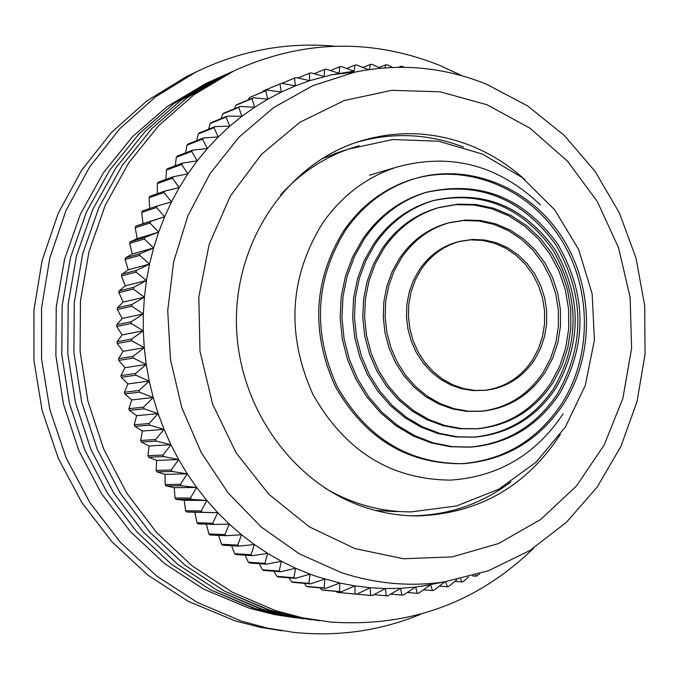 <?xml version="1.0" encoding="UTF-8"?>
<svg xmlns="http://www.w3.org/2000/svg" width="679" height="679" viewBox="0 0 679 679"><rect width="100%" height="100%" fill="white"/><g stroke="black" fill="none" stroke-linecap="round" stroke-linejoin="round"><path stroke-width="1.02" d="M334.866 46.197C286.555 41.852 240.128 50.535 195.594 72.246L155.457 96.936L119.742 128.798L89.603 167L66.024 210.473L49.822 257.961L41.563 308.011L41.563 359.098L49.856 409.615L66.16 457.986L89.951 502.715L120.446 542.436L156.628 575.996L197.334 602.443L241.291 621.09L267.093 628.033L293.26 632.302C337.862 636.961 380.503 630.867 421.192 614.037M196.851 71.618L186.657 76.421L146.868 100.891L111.466 132.456L81.582 170.293L58.207 213.35L42.14 260.363L33.958 309.913L33.95 360.481L42.149 410.481L58.301 458.367L81.87 502.638L112.086 541.961L147.937 575.181L188.287 601.365L235.367 620.954L260.261 627.311L281.861 630.774M341.809 151.264L321.778 158.793M563.129 413.825C535.765 454.743 498.233 476.845 450.533 480.112C390.773 479.569 344.873 450.932 312.824 394.193C286.063 334.187 289.322 277.176 322.593 223.179C341.664 195.9 366.185 177.27 396.163 167.289C450.245 152.274 498.318 164.802 540.382 204.871M563.697 403.682C539.27 440.23 505.83 460.218 463.384 463.664C408.817 463.867 366.736 438.15 337.149 386.521C312.399 331.844 315.158 279.799 345.416 230.376C363.095 204.973 385.927 187.82 413.901 178.908C467.873 162.256 528.899 186.717 561.363 236.199C593.913 285.647 594.982 354.794 563.697 403.682M561.618 403.835C537.216 440.323 503.818 460.277 461.431 463.715C406.942 463.918 364.929 438.252 335.384 386.699C310.668 332.124 313.426 280.164 343.642 230.818C361.296 205.465 384.102 188.338 412.034 179.434C465.93 162.807 526.879 187.217 559.292 236.623C591.799 285.986 592.869 355.024 561.618 403.835M559.538 393.693C538.057 425.809 508.724 443.599 471.549 447.071L452.316 446.655L433.261 442.861L414.886 435.765L397.699 425.529L382.15 412.408L368.672 396.748L357.646 378.941L349.379 359.48L344.1 338.88L341.953 317.704L342.997 296.536L347.198 275.946L354.438 256.484L364.496 238.677C380.639 215.421 401.552 199.881 427.244 192.064C480.537 180.334 524.112 197.801 557.968 244.448C586.783 294.576 587.31 344.329 559.538 393.693M557.451 393.862C535.994 425.92 506.695 443.684 469.571 447.155L450.364 446.74L431.343 442.946L412.993 435.867L395.823 425.648L380.299 412.552L366.847 396.909L355.838 379.137L347.58 359.709L342.309 339.144L340.171 318.01L341.214 296.876L345.416 276.311L352.639 256.883L362.688 239.11C378.806 215.888 399.685 200.381 425.343 192.573C478.559 180.86 522.075 198.285 555.889 244.856C584.661 294.907 585.179 344.576 557.451 393.862M556.169 387.701C536.435 417.178 509.539 433.626 475.478 437.072L457.578 436.818L439.831 433.414L422.711 426.93L406.67 417.5L392.148 405.371L379.561 390.858L369.24 374.341L361.491 356.263L356.517 337.123L354.472 317.433L355.389 297.733L359.259 278.56L365.964 260.447L375.3 243.863C390.45 221.982 410.141 207.468 434.348 200.305C483.635 189.84 523.857 206.246 555.006 249.524C581.504 296.01 581.895 342.072 556.169 387.701M554.081 387.879C534.373 417.305 507.51 433.737 473.492 437.166L455.626 436.92L437.896 433.525L420.802 427.04L404.777 417.636L390.289 405.524L377.711 391.036L367.407 374.545L359.666 356.5L354.71 337.387L352.656 317.73L353.581 298.064L357.451 278.933L364.139 260.838L373.467 244.287C388.6 222.449 408.257 207.952 432.438 200.797C481.649 190.349 521.811 206.73 552.918 249.931C579.382 296.341 579.773 342.318 554.081 387.879M552.969 382.701C534.679 409.997 509.785 425.334 478.288 428.712L461.525 428.593L444.881 425.504L428.814 419.512L413.757 410.753L400.118 399.456L388.278 385.91L378.568 370.479L371.26 353.572L366.558 335.655L364.598 317.212L365.429 298.76L369.02 280.8L375.275 263.817L384 248.276C398.301 227.601 416.914 213.944 439.839 207.333L457.756 204.175L475.945 204.515L493.837 208.309L510.888 215.421L526.581 225.606L540.45 238.533L552.103 253.81L561.185 270.963L567.44 289.483L570.683 308.818L570.827 328.373L567.848 347.589L561.839 365.888L552.969 382.701M550.873 382.888C532.608 410.141 507.748 425.453 476.293 428.831L459.556 428.704L442.937 425.623L426.896 419.639L411.856 410.897L398.242 399.617L386.419 386.096L376.718 370.692L369.427 353.81L364.733 335.927L362.773 317.517L363.596 299.099L367.186 281.165L373.433 264.216L382.15 248.701C396.434 228.051 415.013 214.42 437.904 207.816L455.804 204.668L473.967 204.999L491.834 208.792L508.86 215.888L524.528 226.048L538.379 238.957L550.015 254.209L559.089 271.337L565.335 289.823L568.569 309.123L568.713 328.653L565.734 347.835L559.734 366.1L550.873 382.888M545.245 372.202C529.951 394.991 509.191 407.969 482.973 411.126L468.629 411.219L454.37 408.758L440.578 403.784L427.634 396.434L415.896 386.877L405.694 375.385L397.308 362.247L390.977 347.835L386.869 332.54L385.12 316.779L385.765 301.001L388.778 285.63L394.083 271.082L401.518 257.774C413.944 239.746 430.172 227.991 450.211 222.5L465.395 220.047L480.766 220.531L495.865 223.917L510.243 230.088L523.458 238.83L535.128 249.889L544.914 262.909L552.528 277.499L557.748 293.226L560.421 309.624L560.481 326.209L557.909 342.479L552.782 357.969L545.245 372.202M543.149 372.406C527.88 395.161 507.154 408.113 480.961 411.27L466.634 411.364L452.401 408.902L438.626 403.946L425.708 396.604L413.986 387.064L403.793 375.589L395.424 362.476L389.101 348.089L385.001 332.812L383.253 317.085L383.898 301.332L386.911 285.986L392.207 271.464L399.634 258.173C412.034 240.179 428.245 228.441 448.259 222.958L463.418 220.505L478.771 220.989L493.854 224.367L508.206 230.529L521.404 239.263L533.057 250.296L542.827 263.291L550.431 277.864L555.643 293.566L558.316 309.93L558.367 326.489L555.804 342.734L550.677 358.198L543.149 372.406M534.577 359.692C522.762 377.269 506.78 387.429 486.631 390.179L475.241 390.442L463.893 388.651L452.901 384.849L442.572 379.137L433.185 371.659L425.012 362.62L418.281 352.257L413.18 340.866L409.844 328.755L408.385 316.261L408.834 303.734L411.177 291.52L415.344 279.969L421.218 269.385C431.258 254.761 444.439 245.357 460.752 241.172L472.66 239.441L484.696 240.001L496.502 242.819L507.714 247.801L518.018 254.778L527.099 263.545L534.696 273.832L540.594 285.341L544.617 297.716L546.646 310.609L546.637 323.628L544.566 336.394L540.509 348.539L534.577 359.692M532.489 359.921C520.691 377.465 504.726 387.616 484.611 390.357L473.229 390.62L461.898 388.829L450.932 385.044L440.612 379.34L431.241 371.871L423.085 362.849L416.354 352.503L411.262 341.13L407.935 329.035L406.475 316.567L406.925 304.065L409.267 291.868L413.426 280.334L419.291 269.767C429.323 255.177 442.479 245.781 458.775 241.597L470.666 239.874L482.684 240.434L494.473 243.243L505.677 248.217L515.955 255.185L525.028 263.936L532.616 274.206L538.498 285.689L542.521 298.047L544.55 310.914L544.533 323.917L542.47 336.665L538.422 348.785L532.489 359.921M375.232 510.413L396.646 511.643M252.783 607.883L278.314 614.75L304.209 618.892L281.997 615.514L256.399 609.029L210.498 589.805L171.388 564.19L136.674 531.716L107.511 493.302L84.841 450.084L69.436 403.402L61.797 354.701L62.162 305.525L70.514 257.417L86.522 211.873L109.616 170.285L139.025 133.873L173.748 103.666L212.671 80.453L173.748 103.666L139.025 133.873L109.616 170.285L86.522 211.873L70.514 257.417L62.162 305.525L61.797 354.701L69.436 403.402L84.841 450.084L107.511 493.302L136.674 531.716L171.388 564.19L210.498 589.805L252.783 607.883M214.742 79.468L205.788 83.551L167.11 106.611L132.609 136.606L103.403 172.755L80.453 214.038L64.547 259.234L56.255 306.976L55.882 355.779L63.461 404.107L78.756 450.432L101.264 493.319L130.232 531.445L164.7 563.672L203.556 589.092L249.142 608.172L274.562 614.605L296.613 617.966M462.144 75.81L439.551 65.311C370.802 38.092 302.274 39.942 233.966 70.862L205.788 83.551M486.639 84.264L527.787 106.026L564.385 135.52L595.262 171.626L619.409 213.028L636.07 258.292L644.711 305.864L645.05 354.158L637.055 401.535L620.929 446.383L597.155 487.123L566.447 522.295L529.79 550.559L488.405 570.767L443.718 582.022C409.31 586.86 375.105 583.694 341.113 572.524L299.363 553.835L261.194 526.989L228.059 492.844L201.239 452.562L181.785 407.604L170.471 359.632L167.721 310.43L173.637 261.839L187.947 215.676L210.04 173.612L239.025 137.141L273.756 107.494L312.909 85.605L355.049 72.093C400.084 62.96 443.956 67.017 486.639 84.264M317.78 576.887L339.797 583.023L354.922 585.909L370.131 587.751L385.366 588.557L400.551 588.328L415.65 587.063L430.579 584.789L418.824 593.106L417.271 593.344L415.65 587.063L403.436 594.965L401.858 595.093L400.551 588.328L387.904 595.772L386.326 595.797L385.366 588.557L372.304 595.525L370.717 595.441L370.131 587.751L356.687 594.21L355.1 594.015L354.922 585.909L341.121 591.825L339.551 591.528L339.797 583.023L325.674 588.387L324.112 587.972L324.825 579.111L310.413 583.881L308.869 583.371L310.057 574.162L317.78 576.887M487.013 104.744L530.07 128.263L567.389 161.067L597.308 201.519L618.527 247.665L630.129 297.36L631.614 348.352L622.881 398.293L604.251 444.889L576.488 485.935L540.764 519.393L498.658 543.514L452.112 556.924L403.377 558.732L354.905 548.59L309.242 526.794L268.859 494.287L236.02 452.672L212.612 404.115L199.982 351.238L198.828 296.944L209.2 244.211L230.436 195.9L261.271 154.557L299.906 122.271L344.202 100.56L391.766 90.315L440.17 91.818L487.013 104.744M525.24 179.986C508.961 165.167 490.824 153.726 470.836 145.671C432.082 130.572 393.056 129.757 353.767 143.227C284.331 167.883 234.425 243.523 236.462 325.054C238.27 406.56 292.029 482.523 363.257 506.772C381.403 512.976 399.846 516.023 418.587 515.913C479.094 513.417 526.352 486.249 560.379 434.399M336.292 591.384L337.2 592.351L356.687 594.21M320.174 587.887L321.871 589.907L323.425 590.204L341.121 591.825M304.362 583.354L306.662 586.41L308.198 586.809L325.674 588.387M463.485 147.063C427.668 133.356 391.427 131.955 354.761 142.879M350.432 72.619L354.09 71.159L332.065 74.698L309.743 80.674L295.407 85.86L281.395 92.038L267.772 99.185L254.583 107.282L241.902 116.296L229.774 126.192L218.248 136.946L207.384 148.506L197.233 160.83L187.837 173.875L179.248 187.591L171.49 201.909L164.615 216.779L158.648 232.142L153.624 247.928L149.558 264.072L146.477 280.495L144.398 297.147L143.337 313.944L143.286 330.809L144.254 347.673L146.24 364.453L149.227 381.097L153.208 397.512L158.165 413.638L164.08 429.4L170.921 444.728L178.645 459.556L187.234 473.823L196.647 487.471L206.832 500.44L217.738 512.67L229.332 524.129L241.554 534.755L254.345 544.507L267.645 553.36L281.412 561.27L295.569 568.213L310.057 574.162L295.39 578.338L293.88 577.719L295.569 568.213L280.673 571.769L279.205 571.039L281.412 561.27L266.338 564.19L264.903 563.366L267.645 553.36L252.427 555.634L251.043 554.709L254.345 544.507L239.025 546.128L237.692 545.11L241.554 534.755L226.166 535.706L224.893 534.594L229.332 524.129L213.927 524.417L212.722 523.22L217.738 512.67L202.359 512.289L201.222 511.015L206.832 500.44L191.503 499.396L190.443 498.038L196.647 487.471L181.429 485.765L180.444 484.348L187.234 473.823L172.169 471.472L171.269 469.987L178.645 459.556L163.766 456.568L162.96 455.023L170.921 444.728L156.263 441.112L155.55 439.517L164.08 429.4L149.694 425.181L149.074 423.543L158.165 413.638L144.084 408.843L143.575 407.162L153.208 397.512L139.475 392.156L139.059 390.45L149.227 381.097L135.868 375.207L135.562 373.475L146.24 364.453L133.296 358.071L133.092 356.322L144.254 347.673L131.751 340.816L131.658 339.05L143.286 330.809L131.259 323.51L131.268 321.753L143.337 313.944L131.811 306.246L131.93 304.498L144.398 297.147L133.407 289.093L133.627 287.353L146.477 280.495L136.038 272.118L136.36 270.412L149.558 264.072L139.687 255.406L140.112 253.725L153.624 247.928L144.338 239.025L144.865 237.378L158.648 232.142L149.966 223.043L150.585 221.447L164.615 216.779L156.543 207.528L157.265 205.983L171.49 201.909L164.038 192.547L164.853 191.062L179.248 187.591L172.415 178.161L173.315 176.735L187.837 173.875L181.641 164.437L182.617 163.079L197.233 160.83L191.656 151.409L192.717 150.127L207.384 148.506L202.435 139.153L203.573 137.947L218.248 136.946L213.91 127.703L215.116 126.583L229.774 126.192L226.039 117.102L227.312 116.075L241.902 116.296L238.77 107.392L240.094 106.459L254.583 107.282L252.036 98.608L253.411 97.768L267.772 99.185L265.786 90.782L267.212 90.044L281.395 92.038L279.96 83.941L281.42 83.305L295.407 85.86L294.499 78.102L295.993 77.567L309.743 80.674L309.335 73.281L310.863 72.857L324.341 76.489L324.418 69.496L325.962 69.173L339.144 73.315L339.678 66.754L341.231 66.534L354.09 71.159L355.049 65.057L356.619 64.946L368.315 69.691M479.68 573.763L476.437 576.182L475.716 574.986M468.4 577.04L463.604 581.411L462.136 581.954L460.617 578.932M456.78 579.756L448.972 586.308L447.461 586.749L445.416 581.776M444.847 581.861L434.025 590.221L432.489 590.56L430.579 584.789L429.654 584.712M369.249 69.555L370.479 64.403L372.05 64.395L380.486 68.214M384.9 67.849L385.91 64.794L387.471 64.887L392.53 67.425M400.814 67.263L401.272 66.211L404.421 67.289M288.906 577.804L291.639 581.878L293.158 582.387L310.413 583.881M273.849 571.243L276.871 576.318L278.356 576.929L295.39 578.338M259.242 563.689L262.408 569.757L263.859 570.47L280.673 571.769M245.136 555.176L248.319 562.204L249.736 563.018L266.338 564.19M231.59 545.729L234.671 553.691L236.037 554.599L252.427 555.634M218.663 535.383L221.515 544.252L222.831 545.254L239.025 546.128M206.391 524.18L208.92 533.923L210.167 535.018L226.166 535.706M157.265 205.983L142.403 210.948L141.69 212.468L143.023 223.663L135.825 226.149L135.214 227.72L137.183 238.652L130.181 241.817L129.664 243.438L132.261 254.056L125.505 257.884L125.08 259.539L128.272 269.801L121.804 274.282L121.482 275.971L125.259 285.834L119.105 290.943L118.884 292.649L123.213 302.07L117.425 307.791L117.314 309.505L122.169 318.451L116.771 324.749L116.763 326.48L122.11 334.891L117.144 341.749L117.246 343.481L123.052 351.34L118.553 358.724L118.749 360.439L124.978 367.712L120.981 375.58L121.286 377.286L127.898 383.932L124.418 392.258L124.826 393.939L131.785 399.948L128.857 408.682L129.366 410.337L136.632 415.667L134.281 424.782L134.883 426.395L142.403 431.038L140.646 440.476L141.342 442.046L149.083 445.976L147.937 455.711L148.726 457.23L156.645 460.438L156.119 470.42L157.002 471.88L165.039 474.358L165.15 484.534L166.117 485.935L174.231 487.666L174.995 497.996L176.039 499.32L184.196 500.313L185.605 510.744L186.725 512L194.865 512.246L196.927 522.737L198.115 523.916L213.927 524.417M164.853 191.062L149.881 196.273L149.083 197.742L149.72 208.504M173.315 176.735L158.224 182.193L157.341 183.593L157.35 193.676M182.617 163.079L167.399 168.757L166.431 170.09L165.897 179.417M192.717 150.127L177.346 156.017L176.302 157.282L175.326 165.795M203.573 137.947L188.041 144.033L186.92 145.221L185.605 152.851M215.116 126.583L199.422 132.846L198.234 133.95L196.689 140.646M227.312 116.075L211.432 122.509L210.184 123.519L208.538 129.205M240.094 106.459L224.036 113.037L222.729 113.962L221.116 118.587M253.411 97.768L237.166 104.49L235.808 105.313L234.365 108.801M267.212 90.044L249.354 97.606L248.268 99.898M281.42 83.305L263.333 90.867L262.773 91.886M352.18 71.923L351.569 72.492M411.457 515.811L412.56 515.802C448.963 515.157 481.742 503.877 510.888 481.946M476.437 576.182L472.525 575.919M462.136 581.954L454.811 581.411M447.461 586.749L439.364 586.113M432.489 590.56L423.509 589.805M417.271 593.344L407.307 592.478M401.858 595.093L390.764 594.1M386.326 595.797L373.934 594.66M370.717 595.441L356.815 594.15M355.1 594.015L337.2 592.351M339.551 591.528L321.871 589.907M324.112 587.972L306.662 586.41M308.869 583.371L291.639 581.878M293.88 577.719L276.871 576.318M279.205 571.039L262.408 569.757M264.903 563.366L248.319 562.204M398.514 67.272L401.272 66.211M251.043 554.709L234.671 553.691M378.967 67.518L385.91 64.794M237.692 545.11L221.515 544.252M362.841 67.459L370.479 64.403M224.893 534.594L208.92 533.923M346.63 68.46L355.049 65.057M212.722 523.22L196.927 522.737M217.738 512.67L194.865 512.246M330.384 70.557L339.678 66.754M202.359 512.289L186.725 512M337.123 74.121L339.144 73.315M201.222 511.015L185.605 510.744M206.832 500.44L184.196 500.313M314.148 73.731L324.418 69.496M191.503 499.396L176.039 499.32M190.443 498.038L174.995 497.996M196.647 487.471L174.231 487.666M297.954 78.009L309.335 73.281M181.429 485.765L166.117 485.935M180.444 484.348L165.15 484.534M187.234 473.823L165.039 474.358M281.819 83.373L294.499 78.102M172.169 471.472L157.002 471.88M171.269 469.987L156.119 470.42M178.645 459.556L156.645 460.438M263.333 90.867L279.96 83.941M163.766 456.568L148.726 457.23M162.96 455.023L147.937 455.711M170.921 444.728L149.083 445.976M249.354 97.606L265.786 90.782M156.263 441.112L141.342 442.046M155.55 439.517L140.646 440.476M164.08 429.4L142.403 431.038M235.808 105.313L252.036 98.608M149.694 425.181L134.883 426.395M149.074 423.543L134.281 424.782M158.165 413.638L136.632 415.667M222.729 113.962L238.77 107.392M144.084 408.843L129.366 410.337M143.575 407.162L128.857 408.682M153.208 397.512L131.785 399.948M210.184 123.519L226.039 117.102M139.475 392.156L124.826 393.939M139.059 390.45L124.418 392.258M149.227 381.097L127.898 383.932M198.234 133.95L213.91 127.703M135.868 375.207L121.286 377.286M135.562 373.475L120.981 375.58M146.24 364.453L124.978 367.712M186.92 145.221L202.435 139.153M133.296 358.071L118.749 360.439M133.092 356.322L118.553 358.724M144.254 347.673L123.052 351.34M176.302 157.282L191.656 151.409M131.751 340.816L117.246 343.481M131.658 339.05L117.144 341.749M143.286 330.809L122.11 334.891M166.431 170.09L181.641 164.437M131.259 323.51L116.763 326.48M131.268 321.753L116.771 324.749M143.337 313.944L122.169 318.451M157.341 183.593L172.415 178.161M131.811 306.246L117.314 309.505M131.93 304.498L117.425 307.791M144.398 297.147L123.213 302.07M149.083 197.742L164.038 192.547M133.407 289.093L118.884 292.649M133.627 287.353L119.105 290.943M146.477 280.495L125.259 285.834M141.69 212.468L156.543 207.528M136.038 272.118L121.482 275.971M143.023 223.663L164.615 216.779M136.36 270.412L121.804 274.282M135.825 226.149L150.585 221.447M149.558 264.072L128.272 269.801M135.214 227.72L149.966 223.043M139.687 255.406L125.08 259.539M137.183 238.652L158.648 232.142M140.112 253.725L125.505 257.884M130.181 241.817L144.865 237.378M153.624 247.928L132.261 254.056M129.664 243.438L144.338 239.025M260.116 608.74L285.834 615.666L311.916 619.834L285.834 615.666L263.758 609.895L217.56 590.526L178.17 564.724L143.227 531.996L113.851 493.285L91.02 449.736L75.496 402.681L67.798 353.606L68.172 304.048L76.566 255.567L92.675 209.675L115.931 167.781L145.527 131.098L180.478 100.67L219.665 77.304L180.478 100.67L145.527 131.098L115.931 167.781L92.675 209.675L76.566 255.567L68.172 304.048L67.798 353.606L75.496 402.681L91.02 449.736L113.851 493.285L143.227 531.996L178.17 564.724L217.56 590.526L260.116 608.74M267.568 609.615L293.472 616.591L319.741 620.784L297.207 617.364L271.235 610.777L224.715 591.265L185.07 565.259L149.872 532.285L120.293 493.268L97.301 449.379L81.658 401.951L73.901 352.486L74.266 302.545L82.719 253.691L98.939 207.443L122.347 165.226L152.138 128.28L187.319 97.64L226.761 74.104L187.319 97.64L152.138 128.28L122.347 165.226L98.939 207.443L82.719 253.691L74.266 302.545L73.901 352.486L81.658 401.951L97.301 449.379L120.293 493.268L149.872 532.285L185.07 565.259L224.715 591.265L267.568 609.615M233.966 70.862L194.27 94.551L158.844 125.42L128.857 162.646L105.287 205.185L88.966 251.782L80.462 301.018L80.105 351.357L87.922 401.213L103.675 449.014L126.837 493.251L156.628 532.574L192.064 565.811L231.997 592.012L275.139 610.497L302.376 617.771L330.011 621.989C409.301 627.583 477.278 602.893 533.923 547.936M359.123 145.73L348.302 149.142C322.372 158.453 299.804 173.705 280.58 194.898M325.165 488.184C352.359 504.149 381.106 512.042 411.389 511.864L456.5 505.982L498.887 489.152L535.943 462.306L565.361 427.032L585.281 385.451L594.414 340.12L592.164 293.846L578.661 249.516L554.76 209.887L521.998 177.423L482.421 154.065L438.447 141.198L392.818 139.543L348.302 149.142L334.365 153.709M195.594 72.246L186.657 76.421M461.431 463.715L463.384 463.664M469.571 447.155L471.549 447.071M473.492 437.166L475.478 437.072M476.293 428.831L478.288 428.712M480.961 411.27L482.973 411.126M484.611 390.357L486.631 390.179M369.58 175.182L396.163 167.289M412.034 179.434L413.901 178.908M425.343 192.573L427.244 192.064M432.438 200.797L434.348 200.305M437.904 207.816L439.839 207.333M448.259 222.958L450.211 222.5M458.775 241.597L460.752 241.172M443.718 582.022L421.073 586.359M355.049 72.093L332.065 74.698M412.56 515.802L418.587 515.913"/></g></svg>

